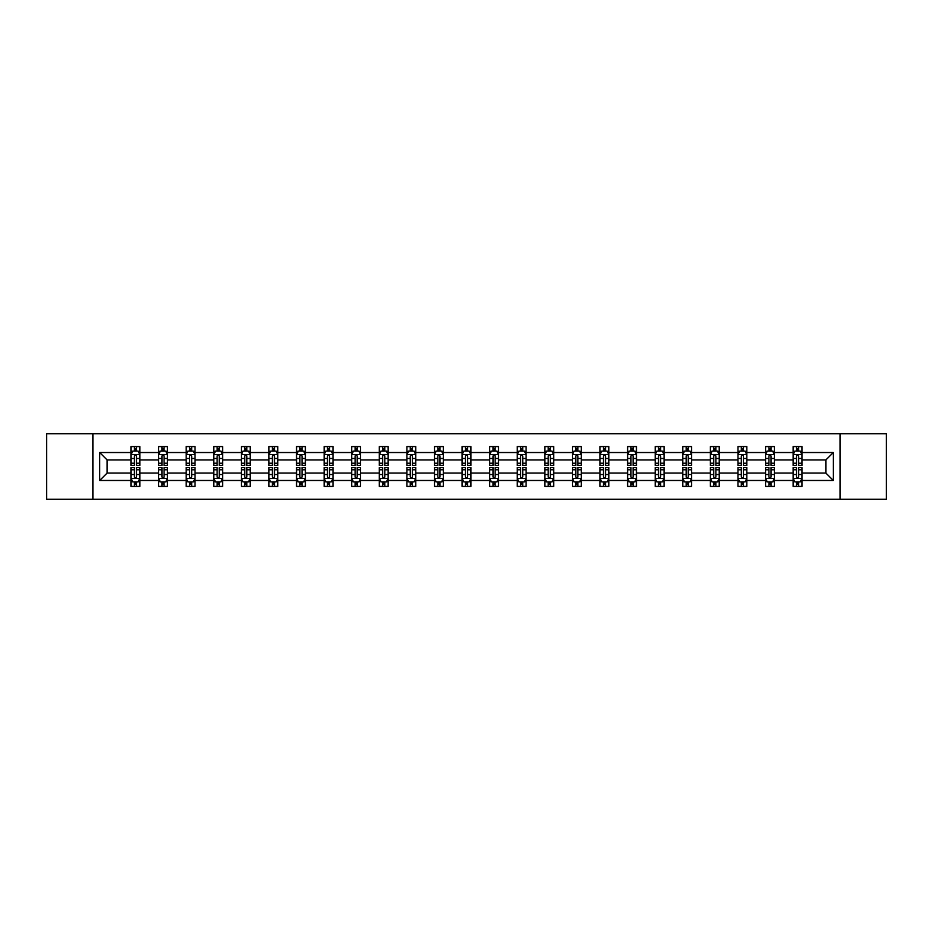 <?xml version="1.0" encoding="UTF-8"?>
<svg xmlns="http://www.w3.org/2000/svg" width="933" height="933" viewBox="0 0 933 933"><rect width="100%" height="100%" fill="white"/><g stroke="black" fill="none" stroke-linecap="round" stroke-linejoin="round"><path stroke-width="1.4" d="M840.108 499.213L886.35 499.213L886.35 433.787L840.108 433.787L840.108 499.213L92.892 499.213L92.892 433.787L46.65 433.787L46.65 499.213L92.892 499.213M801.995 480.472L801.995 473.043L825.868 473.043L833.297 480.472L801.995 480.472L801.995 486.396L798.636 486.396L798.636 481.883M840.108 433.787L92.892 433.787M793.143 480.472L774.402 480.472L774.402 473.043L793.143 473.043L793.143 486.396L801.995 486.396L801.995 481.673L800.327 481.673M774.402 480.472L774.402 486.396L771.043 486.396L771.043 481.883M765.561 480.472L746.808 480.472L746.808 473.043L765.561 473.043L765.561 486.396L774.402 486.396L774.402 481.673L772.734 481.673M746.808 480.472L746.808 486.396L743.449 486.396L743.449 481.883M737.968 480.472L719.226 480.472L719.226 473.043L737.968 473.043L737.968 486.396L746.808 486.396L746.808 481.673L745.152 481.673M719.226 480.472L719.226 486.396L715.868 486.396L715.868 481.883M710.386 480.472L691.633 480.472L691.633 473.043L710.386 473.043L710.386 486.396L719.226 486.396L719.226 481.673L717.559 481.673M691.633 480.472L691.633 486.396L688.274 486.396L688.274 481.883M682.793 480.472L664.051 480.472L664.051 473.043L682.793 473.043L682.793 486.396L691.633 486.396L691.633 481.673L689.977 481.673M664.051 480.472L664.051 486.396L660.681 486.396L660.681 481.883M655.199 480.472L636.458 480.472L636.458 473.043L655.199 473.043L655.199 486.396L664.051 486.396L664.051 481.673L662.383 481.673M636.458 480.472L636.458 486.396L633.099 486.396L633.099 481.883M627.617 480.472L608.864 480.472L608.864 473.043L627.617 473.043L627.617 486.396L636.458 486.396L636.458 481.673L634.79 481.673M608.864 480.472L608.864 486.396L605.505 486.396L605.505 481.883M600.024 480.472L581.282 480.472L581.282 473.043L600.024 473.043L600.024 486.396L608.864 486.396L608.864 481.673L607.208 481.673M581.282 480.472L581.282 486.396L577.912 486.396L577.912 481.883M572.43 480.472L553.689 480.472L553.689 473.043L572.43 473.043L572.43 486.396L581.282 486.396L581.282 481.673L579.615 481.673M553.689 480.472L553.689 486.396L550.33 486.396L550.33 481.883M544.849 480.472L526.095 480.472L526.095 473.043L544.849 473.043L544.849 486.396L553.689 486.396L553.689 481.673L552.021 481.673M526.095 480.472L526.095 486.396L522.737 486.396L522.737 481.883M517.255 480.472L498.514 480.472L498.514 473.043L517.255 473.043L517.255 486.396L526.095 486.396L526.095 481.673L524.439 481.673M498.514 480.472L498.514 486.396L495.155 486.396L495.155 481.883M489.673 480.472L470.92 480.472L470.92 473.043L489.673 473.043L489.673 486.396L498.514 486.396L498.514 481.673L496.846 481.673M470.92 480.472L470.92 486.396L467.561 486.396L467.561 481.883M462.08 480.472L443.327 480.472L443.327 473.043L462.08 473.043L462.08 486.396L470.92 486.396L470.92 481.673L469.264 481.673M443.327 480.472L443.327 486.396L439.968 486.396L439.968 481.883M434.486 480.472L415.745 480.472L415.745 473.043L434.486 473.043L434.486 486.396L443.327 486.396L443.327 481.673L441.671 481.673M415.745 480.472L415.745 486.396L412.386 486.396L412.386 481.883M406.905 480.472L388.151 480.472L388.151 473.043L406.905 473.043L406.905 486.396L415.745 486.396L415.745 481.673L414.077 481.673M388.151 480.472L388.151 486.396L384.793 486.396L384.793 481.883M379.311 480.472L360.57 480.472L360.57 473.043L379.311 473.043L379.311 486.396L388.151 486.396L388.151 481.673L386.495 481.673M360.57 480.472L360.57 486.396L357.199 486.396L357.199 481.883M351.718 480.472L332.976 480.472L332.976 473.043L351.718 473.043L351.718 486.396L360.57 486.396L360.57 481.673L358.902 481.673M332.976 480.472L332.976 486.396L329.617 486.396L329.617 481.883M324.136 480.472L305.383 480.472L305.383 473.043L324.136 473.043L324.136 486.396L332.976 486.396L332.976 481.673L331.308 481.673M305.383 480.472L305.383 486.396L302.024 486.396L302.024 481.883M296.542 480.472L277.801 480.472L277.801 473.043L296.542 473.043L296.542 486.396L305.383 486.396L305.383 481.673L303.726 481.673M277.801 480.472L277.801 486.396L274.442 486.396L274.442 481.883M268.949 480.472L250.207 480.472L250.207 473.043L268.949 473.043L268.949 486.396L277.801 486.396L277.801 481.673L276.133 481.673M250.207 480.472L250.207 486.396L246.848 486.396L246.848 481.883M241.367 480.472L222.614 480.472L222.614 473.043L241.367 473.043L241.367 486.396L250.207 486.396L250.207 481.673L248.551 481.673M222.614 480.472L222.614 486.396L219.255 486.396L219.255 481.883M213.774 480.472L195.032 480.472L195.032 473.043L213.774 473.043L213.774 486.396L222.614 486.396L222.614 481.673L220.958 481.673M195.032 480.472L195.032 486.396L191.673 486.396L191.673 481.883M186.192 480.472L167.439 480.472L167.439 473.043L186.192 473.043L186.192 486.396L195.032 486.396L195.032 481.673L193.364 481.673M167.439 480.472L167.439 486.396L164.08 486.396L164.08 481.883M158.598 480.472L139.857 480.472L139.857 473.043L158.598 473.043L158.598 486.396L167.439 486.396L167.439 481.673L165.782 481.673M139.857 480.472L139.857 486.396L136.486 486.396L136.486 481.883M131.005 480.472L99.703 480.472L99.703 452.528L131.005 452.528L131.005 459.957L107.132 459.957L107.132 473.043L131.005 473.043L131.005 486.396L139.857 486.396L139.857 481.673L138.189 481.673M132.673 451.327L131.005 451.327L131.005 446.604L131.005 452.528M134.364 451.117L134.364 446.604L131.005 446.604L139.857 446.604L139.857 452.528L158.598 452.528L158.598 446.604L167.439 446.604L167.439 452.528L186.192 452.528L186.192 446.604L195.032 446.604L195.032 452.528L213.774 452.528L213.774 446.604L222.614 446.604L222.614 452.528L241.367 452.528L241.367 446.604L250.207 446.604L250.207 452.528L268.949 452.528L268.949 446.604L277.801 446.604L277.801 452.528L296.542 452.528L296.542 446.604L305.383 446.604L305.383 452.528L324.136 452.528L324.136 446.604L332.976 446.604L332.976 452.528L351.718 452.528L351.718 446.604L360.57 446.604L360.57 452.528L379.311 452.528L379.311 446.604L388.151 446.604L388.151 452.528L406.905 452.528L406.905 446.604L415.745 446.604L415.745 452.528L434.486 452.528L434.486 446.604L443.327 446.604L443.327 452.528L462.08 452.528L462.08 446.604L470.92 446.604L470.92 452.528L489.673 452.528L489.673 446.604L498.514 446.604L498.514 452.528L517.255 452.528L517.255 446.604L526.095 446.604L526.095 452.528L544.849 452.528L544.849 446.604L553.689 446.604L553.689 452.528L572.43 452.528L572.43 446.604L581.282 446.604L581.282 452.528L600.024 452.528L600.024 446.604L608.864 446.604L608.864 452.528L627.617 452.528L627.617 446.604L636.458 446.604L636.458 452.528L655.199 452.528L655.199 446.604L664.051 446.604L664.051 452.528L682.793 452.528L682.793 446.604L691.633 446.604L691.633 452.528L710.386 452.528L710.386 446.604L719.226 446.604L719.226 452.528L737.968 452.528L737.968 446.604L746.808 446.604L746.808 452.528L765.561 452.528L765.561 446.604L774.402 446.604L774.402 452.528L793.143 452.528L793.143 446.604L801.995 446.604L801.995 452.528L833.297 452.528L833.297 480.472M793.143 452.528L793.143 459.957L774.402 459.957L774.402 452.528M765.561 452.528L765.561 459.957L746.808 459.957L746.808 452.528M737.968 452.528L737.968 459.957L719.226 459.957L719.226 452.528M710.386 452.528L710.386 459.957L691.633 459.957L691.633 452.528M682.793 452.528L682.793 459.957L664.051 459.957L664.051 452.528M655.199 452.528L655.199 459.957L636.458 459.957L636.458 452.528M627.617 452.528L627.617 459.957L608.864 459.957L608.864 452.528M600.024 452.528L600.024 459.957L581.282 459.957L581.282 452.528M572.43 452.528L572.43 459.957L553.689 459.957L553.689 452.528M544.849 452.528L544.849 459.957L526.095 459.957L526.095 452.528M517.255 452.528L517.255 459.957L498.514 459.957L498.514 452.528M489.673 452.528L489.673 459.957L470.92 459.957L470.92 452.528M462.08 452.528L462.08 459.957L443.327 459.957L443.327 452.528M434.486 452.528L434.486 459.957L415.745 459.957L415.745 452.528M406.905 452.528L406.905 459.957L388.151 459.957L388.151 452.528M379.311 452.528L379.311 459.957L360.57 459.957L360.57 452.528M351.718 452.528L351.718 459.957L332.976 459.957L332.976 452.528M324.136 452.528L324.136 459.957L305.383 459.957L305.383 452.528M296.542 452.528L296.542 459.957L277.801 459.957L277.801 452.528M268.949 452.528L268.949 459.957L250.207 459.957L250.207 452.528M241.367 452.528L241.367 459.957L222.614 459.957L222.614 452.528M213.774 452.528L213.774 459.957L195.032 459.957L195.032 452.528M186.192 452.528L186.192 459.957L167.439 459.957L167.439 452.528M158.598 452.528L158.598 459.957L139.857 459.957L139.857 452.528M99.703 452.528L107.132 459.957M825.868 473.043L825.868 459.957L801.995 459.957L801.995 452.528M796.514 451.024L798.636 451.024M768.92 451.024L771.043 451.024M741.327 451.024L743.449 451.024M713.745 451.024L715.868 451.024M686.152 451.024L688.274 451.024M658.558 451.024L660.681 451.024M630.976 451.024L633.099 451.024M603.383 451.024L605.505 451.024M575.801 451.024L577.912 451.024M548.207 451.024L550.33 451.024M520.614 451.024L522.737 451.024M493.032 451.024L495.155 451.024M465.439 451.024L467.561 451.024M437.845 451.024L439.968 451.024M410.263 451.024L412.386 451.024M382.67 451.024L384.793 451.024M355.088 451.024L357.199 451.024M327.495 451.024L329.617 451.024M299.901 451.024L302.024 451.024M272.319 451.024L274.442 451.024M244.726 451.024L246.848 451.024M217.132 451.024L219.255 451.024M189.551 451.024L191.673 451.024M161.957 451.024L164.08 451.024M134.364 451.024L136.486 451.024M134.364 481.976L136.486 481.976M161.957 481.976L164.08 481.976M189.551 481.976L191.673 481.976M217.132 481.976L219.255 481.976M244.726 481.976L246.848 481.976M272.319 481.976L274.442 481.976M299.901 481.976L302.024 481.976M327.495 481.976L329.617 481.976M355.088 481.976L357.199 481.976M382.67 481.976L384.793 481.976M410.263 481.976L412.386 481.976M437.845 481.976L439.968 481.976M465.439 481.976L467.561 481.976M493.032 481.976L495.155 481.976M520.614 481.976L522.737 481.976M548.207 481.976L550.33 481.976M575.801 481.976L577.912 481.976M603.383 481.976L605.505 481.976M630.976 481.976L633.099 481.976M658.558 481.976L660.681 481.976M686.152 481.976L688.274 481.976M713.745 481.976L715.868 481.976M741.327 481.976L743.449 481.976M768.92 481.976L771.043 481.976M796.514 481.976L798.636 481.976M107.132 473.043L99.703 480.472M833.297 452.528L825.868 459.957M136.486 448.901L134.364 448.901M131.005 463.223L131.005 465.439L134.364 465.439L134.364 463.223L131.005 463.223L131.005 459.957M139.857 459.957L139.857 465.439L136.486 465.439L136.486 455.98C135.786 454.616 135.075 454.616 134.364 455.98L134.364 463.223M138.189 451.327L139.857 451.327L139.857 446.604L136.486 446.604L136.486 451.117M139.857 454.651L138.084 451.117L132.778 451.117L131.005 454.651M134.364 484.099L136.486 484.099M139.857 469.777L139.857 467.561L136.486 467.561L136.486 469.777L139.857 469.777L139.857 473.043M131.005 473.043L131.005 467.561L134.364 467.561L134.364 477.02C135.075 478.384 135.786 478.384 136.486 477.02L136.486 469.777M132.673 481.673L131.005 481.673L131.005 486.396L134.364 486.396L134.364 481.883M131.005 478.349L132.778 481.883L138.084 481.883L139.857 478.349M164.08 448.901L161.957 448.901M160.266 451.327L158.598 451.327L158.598 446.604L161.957 446.604L161.957 451.117M158.598 463.223L158.598 465.439L161.957 465.439L161.957 463.223L158.598 463.223L158.598 459.957M167.439 459.957L167.439 465.439L164.08 465.439L164.08 455.98C163.38 454.616 162.669 454.616 161.957 455.98L161.957 463.223M165.782 451.327L167.439 451.327L167.439 446.604L164.08 446.604L164.08 451.117M167.439 454.651L165.677 451.117L160.371 451.117L158.598 454.651M191.673 448.901L189.551 448.901M187.848 451.327L186.192 451.327L186.192 446.604L189.551 446.604L189.551 451.117M186.192 463.223L186.192 465.439L189.551 465.439L189.551 463.223L186.192 463.223L186.192 459.957M195.032 459.957L195.032 465.439L191.673 465.439L191.673 455.98C190.962 454.616 190.25 454.616 189.551 455.98L189.551 463.223M193.364 451.327L195.032 451.327L195.032 446.604L191.673 446.604L191.673 451.117M195.032 454.651L193.259 451.117L187.953 451.117L186.192 454.651M161.957 484.099L164.08 484.099M167.439 469.777L167.439 467.561L164.08 467.561L164.08 469.777L167.439 469.777L167.439 473.043M158.598 473.043L158.598 467.561L161.957 467.561L161.957 477.02C162.669 478.384 163.368 478.384 164.08 477.02L164.08 469.777M160.266 481.673L158.598 481.673L158.598 486.396L161.957 486.396L161.957 481.883M158.598 478.349L160.371 481.883L165.677 481.883L167.439 478.349M189.551 484.099L191.673 484.099M195.032 469.777L195.032 467.561L191.673 467.561L191.673 469.777L195.032 469.777L195.032 473.043M186.192 473.043L186.192 467.561L189.551 467.561L189.551 477.02C190.25 478.384 190.962 478.384 191.673 477.02L191.673 469.777M187.848 481.673L186.192 481.673L186.192 486.396L189.551 486.396L189.551 481.883M186.192 478.349L187.953 481.883L193.259 481.883L195.032 478.349M219.255 448.901L217.132 448.901M215.441 451.327L213.774 451.327L213.774 446.604L217.132 446.604L217.132 451.117M213.774 463.223L213.774 465.439L217.132 465.439L217.132 463.223L213.774 463.223L213.774 459.957M222.614 459.957L222.614 465.439L219.255 465.439L219.255 455.98C218.555 454.616 217.844 454.616 217.132 455.98L217.132 463.223M220.958 451.327L222.614 451.327L222.614 446.604L219.255 446.604L219.255 451.117M222.614 454.651L220.853 451.117L215.546 451.117L213.774 454.651M217.132 484.099L219.255 484.099M222.614 469.777L222.614 467.561L219.255 467.561L219.255 469.777L222.614 469.777L222.614 473.043M213.774 473.043L213.774 467.561L217.132 467.561L217.132 477.02C217.844 478.384 218.555 478.384 219.255 477.02L219.255 469.777M215.441 481.673L213.774 481.673L213.774 486.396L217.132 486.396L217.132 481.883M213.774 478.349L215.546 481.883L220.853 481.883L222.614 478.349M246.848 448.901L244.726 448.901M243.023 451.327L241.367 451.327L241.367 446.604L244.726 446.604L244.726 451.117M241.367 463.223L241.367 465.439L244.726 465.439L244.726 463.223L241.367 463.223L241.367 459.957M250.207 459.957L250.207 465.439L246.848 465.439L246.848 455.98C246.137 454.616 245.437 454.616 244.726 455.98L244.726 463.223M248.551 451.327L250.207 451.327L250.207 446.604L246.848 446.604L246.848 451.117M250.207 454.651L248.435 451.117L243.14 451.117L241.367 454.651M244.726 484.099L246.848 484.099M250.207 469.777L250.207 467.561L246.848 467.561L246.848 469.777L250.207 469.777L250.207 473.043M241.367 473.043L241.367 467.561L244.726 467.561L244.726 477.02C245.437 478.384 246.137 478.384 246.848 477.02L246.848 469.777M243.023 481.673L241.367 481.673L241.367 486.396L244.726 486.396L244.726 481.883M241.367 478.349L243.14 481.883L248.435 481.883L250.207 478.349M274.442 448.901L272.319 448.901M270.617 451.327L268.949 451.327L268.949 446.604L272.319 446.604L272.319 451.117M268.949 463.223L268.949 465.439L272.319 465.439L272.319 463.223L268.949 463.223L268.949 459.957M277.801 459.957L277.801 465.439L274.442 465.439L274.442 455.98C273.731 454.616 273.019 454.616 272.319 455.98L272.319 463.223M276.133 451.327L277.801 451.327L277.801 446.604L274.442 446.604L274.442 451.117M277.801 454.651L276.028 451.117L270.722 451.117L268.949 454.651M272.319 484.099L274.442 484.099M277.801 469.777L277.801 467.561L274.442 467.561L274.442 469.777L277.801 469.777L277.801 473.043M268.949 473.043L268.949 467.561L272.319 467.561L272.319 477.02C273.019 478.384 273.731 478.384 274.442 477.02L274.442 469.777M270.617 481.673L268.949 481.673L268.949 486.396L272.319 486.396L272.319 481.883M268.949 478.349L270.722 481.883L276.028 481.883L277.801 478.349M302.024 448.901L299.901 448.901M298.21 451.327L296.542 451.327L296.542 446.604L299.901 446.604L299.901 451.117M296.542 463.223L296.542 465.439L299.901 465.439L299.901 463.223L296.542 463.223L296.542 459.957M305.383 459.957L305.383 465.439L302.024 465.439L302.024 455.98C301.324 454.616 300.613 454.616 299.901 455.98L299.901 463.223M303.726 451.327L305.383 451.327L305.383 446.604L302.024 446.604L302.024 451.117M305.383 454.651L303.622 451.117L298.315 451.117L296.542 454.651M299.901 484.099L302.024 484.099M305.383 469.777L305.383 467.561L302.024 467.561L302.024 469.777L305.383 469.777L305.383 473.043M296.542 473.043L296.542 467.561L299.901 467.561L299.901 477.02C300.613 478.384 301.312 478.384 302.024 477.02L302.024 469.777M298.21 481.673L296.542 481.673L296.542 486.396L299.901 486.396L299.901 481.883M296.542 478.349L298.315 481.883L303.622 481.883L305.383 478.349M329.617 448.901L327.495 448.901M325.792 451.327L324.136 451.327L324.136 446.604L327.495 446.604L327.495 451.117M324.136 463.223L324.136 465.439L327.495 465.439L327.495 463.223L324.136 463.223L324.136 459.957M332.976 459.957L332.976 465.439L329.617 465.439L329.617 455.98C328.906 454.616 328.206 454.616 327.495 455.98L327.495 463.223M331.308 451.327L332.976 451.327L332.976 446.604L329.617 446.604L329.617 451.117M332.976 454.651L331.203 451.117L325.897 451.117L324.136 454.651M327.495 484.099L329.617 484.099M332.976 469.777L332.976 467.561L329.617 467.561L329.617 469.777L332.976 469.777L332.976 473.043M324.136 473.043L324.136 467.561L327.495 467.561L327.495 477.02C328.194 478.384 328.906 478.384 329.617 477.02L329.617 469.777M325.792 481.673L324.136 481.673L324.136 486.396L327.495 486.396L327.495 481.883M324.136 478.349L325.897 481.883L331.203 481.883L332.976 478.349M357.199 448.901L355.088 448.901M353.385 451.327L351.718 451.327L351.718 446.604L355.088 446.604L355.088 451.117M351.718 463.223L351.718 465.439L355.088 465.439L355.088 463.223L351.718 463.223L351.718 459.957M360.57 459.957L360.57 465.439L357.199 465.439L357.199 455.98C356.499 454.616 355.788 454.616 355.088 455.98L355.088 463.223M358.902 451.327L360.57 451.327L360.57 446.604L357.199 446.604L357.199 451.117M360.57 454.651L358.797 451.117L353.49 451.117L351.718 454.651M355.088 484.099L357.199 484.099M360.57 469.777L360.57 467.561L357.199 467.561L357.199 469.777L360.57 469.777L360.57 473.043M351.718 473.043L351.718 467.561L355.088 467.561L355.088 477.02C355.788 478.384 356.499 478.384 357.199 477.02L357.199 469.777M353.385 481.673L351.718 481.673L351.718 486.396L355.088 486.396L355.088 481.883M351.718 478.349L353.49 481.883L358.797 481.883L360.57 478.349M384.793 448.901L382.67 448.901M380.979 451.327L379.311 451.327L379.311 446.604L382.67 446.604L382.67 451.117M379.311 463.223L379.311 465.439L382.67 465.439L382.67 463.223L379.311 463.223L379.311 459.957M388.151 459.957L388.151 465.439L384.793 465.439L384.793 455.98C384.093 454.616 383.381 454.616 382.67 455.98L382.67 463.223M386.495 451.327L388.151 451.327L388.151 446.604L384.793 446.604L384.793 451.117M388.151 454.651L386.39 451.117L381.084 451.117L379.311 454.651M382.67 484.099L384.793 484.099M388.151 469.777L388.151 467.561L384.793 467.561L384.793 469.777L388.151 469.777L388.151 473.043M379.311 473.043L379.311 467.561L382.67 467.561L382.67 477.02C383.381 478.384 384.081 478.384 384.793 477.02L384.793 469.777M380.979 481.673L379.311 481.673L379.311 486.396L382.67 486.396L382.67 481.883M379.311 478.349L381.084 481.883L386.39 481.883L388.151 478.349M412.386 448.901L410.263 448.901M408.561 451.327L406.905 451.327L406.905 446.604L410.263 446.604L410.263 451.117M406.905 463.223L406.905 465.439L410.263 465.439L410.263 463.223L406.905 463.223L406.905 459.957M415.745 459.957L415.745 465.439L412.386 465.439L412.386 455.98C411.675 454.616 410.963 454.616 410.263 455.98L410.263 463.223M414.077 451.327L415.745 451.327L415.745 446.604L412.386 446.604L412.386 451.117M415.745 454.651L413.972 451.117L408.666 451.117L406.905 454.651M410.263 484.099L412.386 484.099M415.745 469.777L415.745 467.561L412.386 467.561L412.386 469.777L415.745 469.777L415.745 473.043M406.905 473.043L406.905 467.561L410.263 467.561L410.263 477.02C410.963 478.384 411.675 478.384 412.386 477.02L412.386 469.777M408.561 481.673L406.905 481.673L406.905 486.396L410.263 486.396L410.263 481.883M406.905 478.349L408.666 481.883L413.972 481.883L415.745 478.349M439.968 448.901L437.845 448.901M436.154 451.327L434.486 451.327L434.486 446.604L437.845 446.604L437.845 451.117M434.486 463.223L434.486 465.439L437.845 465.439L437.845 463.223L434.486 463.223L434.486 459.957M443.327 459.957L443.327 465.439L439.968 465.439L439.968 455.98C439.268 454.616 438.557 454.616 437.845 455.98L437.845 463.223M441.671 451.327L443.327 451.327L443.327 446.604L439.968 446.604L439.968 451.117M443.327 454.651L441.566 451.117L436.259 451.117L434.486 454.651M437.845 484.099L439.968 484.099M443.327 469.777L443.327 467.561L439.968 467.561L439.968 469.777L443.327 469.777L443.327 473.043M434.486 473.043L434.486 467.561L437.845 467.561L437.845 477.02C438.557 478.384 439.268 478.384 439.968 477.02L439.968 469.777M436.154 481.673L434.486 481.673L434.486 486.396L437.845 486.396L437.845 481.883M434.486 478.349L436.259 481.883L441.566 481.883L443.327 478.349M467.561 448.901L465.439 448.901M463.736 451.327L462.08 451.327L462.08 446.604L465.439 446.604L465.439 451.117M462.08 463.223L462.08 465.439L465.439 465.439L465.439 463.223L462.08 463.223L462.08 459.957M470.92 459.957L470.92 465.439L467.561 465.439L467.561 455.98C466.85 454.616 466.15 454.616 465.439 455.98L465.439 463.223M469.264 451.327L470.92 451.327L470.92 446.604L467.561 446.604L467.561 451.117M470.92 454.651L469.147 451.117L463.853 451.117L462.08 454.651M465.439 484.099L467.561 484.099M470.92 469.777L470.92 467.561L467.561 467.561L467.561 469.777L470.92 469.777L470.92 473.043M462.08 473.043L462.08 467.561L465.439 467.561L465.439 477.02C466.15 478.384 466.85 478.384 467.561 477.02L467.561 469.777M463.736 481.673L462.08 481.673L462.08 486.396L465.439 486.396L465.439 481.883M462.08 478.349L463.853 481.883L469.147 481.883L470.92 478.349M495.155 448.901L493.032 448.901M491.329 451.327L489.673 451.327L489.673 446.604L493.032 446.604L493.032 451.117M489.673 463.223L489.673 465.439L493.032 465.439L493.032 463.223L489.673 463.223L489.673 459.957M498.514 459.957L498.514 465.439L495.155 465.439L495.155 455.98C494.443 454.616 493.732 454.616 493.032 455.98L493.032 463.223M496.846 451.327L498.514 451.327L498.514 446.604L495.155 446.604L495.155 451.117M498.514 454.651L496.741 451.117L491.434 451.117L489.673 454.651M493.032 484.099L495.155 484.099M498.514 469.777L498.514 467.561L495.155 467.561L495.155 469.777L498.514 469.777L498.514 473.043M489.673 473.043L489.673 467.561L493.032 467.561L493.032 477.02C493.732 478.384 494.443 478.384 495.155 477.02L495.155 469.777M491.329 481.673L489.673 481.673L489.673 486.396L493.032 486.396L493.032 481.883M489.673 478.349L491.434 481.883L496.741 481.883L498.514 478.349M522.737 448.901L520.614 448.901M518.923 451.327L517.255 451.327L517.255 446.604L520.614 446.604L520.614 451.117M517.255 463.223L517.255 465.439L520.614 465.439L520.614 463.223L517.255 463.223L517.255 459.957M526.095 459.957L526.095 465.439L522.737 465.439L522.737 455.98C522.037 454.616 521.325 454.616 520.614 455.98L520.614 463.223M524.439 451.327L526.095 451.327L526.095 446.604L522.737 446.604L522.737 451.117M526.095 454.651L524.334 451.117L519.028 451.117L517.255 454.651M520.614 484.099L522.737 484.099M526.095 469.777L526.095 467.561L522.737 467.561L522.737 469.777L526.095 469.777L526.095 473.043M517.255 473.043L517.255 467.561L520.614 467.561L520.614 477.02C521.325 478.384 522.037 478.384 522.737 477.02L522.737 469.777M518.923 481.673L517.255 481.673L517.255 486.396L520.614 486.396L520.614 481.883M517.255 478.349L519.028 481.883L524.334 481.883L526.095 478.349M550.33 448.901L548.207 448.901M546.505 451.327L544.849 451.327L544.849 446.604L548.207 446.604L548.207 451.117M544.849 463.223L544.849 465.439L548.207 465.439L548.207 463.223L544.849 463.223L544.849 459.957M553.689 459.957L553.689 465.439L550.33 465.439L550.33 455.98C549.619 454.616 548.919 454.616 548.207 455.98L548.207 463.223M552.021 451.327L553.689 451.327L553.689 446.604L550.33 446.604L550.33 451.117M553.689 454.651L551.916 451.117L546.61 451.117L544.849 454.651M548.207 484.099L550.33 484.099M553.689 469.777L553.689 467.561L550.33 467.561L550.33 469.777L553.689 469.777L553.689 473.043M544.849 473.043L544.849 467.561L548.207 467.561L548.207 477.02C548.907 478.384 549.619 478.384 550.33 477.02L550.33 469.777M546.505 481.673L544.849 481.673L544.849 486.396L548.207 486.396L548.207 481.883M544.849 478.349L546.61 481.883L551.916 481.883L553.689 478.349M577.912 448.901L575.801 448.901M574.098 451.327L572.43 451.327L572.43 446.604L575.801 446.604L575.801 451.117M572.43 463.223L572.43 465.439L575.801 465.439L575.801 463.223L572.43 463.223L572.43 459.957M581.282 459.957L581.282 465.439L577.912 465.439L577.912 455.98C577.212 454.616 576.501 454.616 575.801 455.98L575.801 463.223M579.615 451.327L581.282 451.327L581.282 446.604L577.912 446.604L577.912 451.117M581.282 454.651L579.51 451.117L574.203 451.117L572.43 454.651M575.801 484.099L577.912 484.099M581.282 469.777L581.282 467.561L577.912 467.561L577.912 469.777L581.282 469.777L581.282 473.043M572.43 473.043L572.43 467.561L575.801 467.561L575.801 477.02C576.501 478.384 577.212 478.384 577.912 477.02L577.912 469.777M574.098 481.673L572.43 481.673L572.43 486.396L575.801 486.396L575.801 481.883M572.43 478.349L574.203 481.883L579.51 481.883L581.282 478.349M605.505 448.901L603.383 448.901M601.692 451.327L600.024 451.327L600.024 446.604L603.383 446.604L603.383 451.117M600.024 463.223L600.024 465.439L603.383 465.439L603.383 463.223L600.024 463.223L600.024 459.957M608.864 459.957L608.864 465.439L605.505 465.439L605.505 455.98C604.806 454.616 604.094 454.616 603.383 455.98L603.383 463.223M607.208 451.327L608.864 451.327L608.864 446.604L605.505 446.604L605.505 451.117M608.864 454.651L607.103 451.117L601.797 451.117L600.024 454.651M603.383 484.099L605.505 484.099M608.864 469.777L608.864 467.561L605.505 467.561L605.505 469.777L608.864 469.777L608.864 473.043M600.024 473.043L600.024 467.561L603.383 467.561L603.383 477.02C604.094 478.384 604.794 478.384 605.505 477.02L605.505 469.777M601.692 481.673L600.024 481.673L600.024 486.396L603.383 486.396L603.383 481.883M600.024 478.349L601.797 481.883L607.103 481.883L608.864 478.349M633.099 448.901L630.976 448.901M629.274 451.327L627.617 451.327L627.617 446.604L630.976 446.604L630.976 451.117M627.617 463.223L627.617 465.439L630.976 465.439L630.976 463.223L627.617 463.223L627.617 459.957M636.458 459.957L636.458 465.439L633.099 465.439L633.099 455.98C632.387 454.616 631.688 454.616 630.976 455.98L630.976 463.223M634.79 451.327L636.458 451.327L636.458 446.604L633.099 446.604L633.099 451.117M636.458 454.651L634.685 451.117L629.378 451.117L627.617 454.651M630.976 484.099L633.099 484.099M636.458 469.777L636.458 467.561L633.099 467.561L633.099 469.777L636.458 469.777L636.458 473.043M627.617 473.043L627.617 467.561L630.976 467.561L630.976 477.02C631.676 478.384 632.387 478.384 633.099 477.02L633.099 469.777M629.274 481.673L627.617 481.673L627.617 486.396L630.976 486.396L630.976 481.883M627.617 478.349L629.378 481.883L634.685 481.883L636.458 478.349M660.681 448.901L658.558 448.901M656.867 451.327L655.199 451.327L655.199 446.604L658.558 446.604L658.558 451.117M655.199 463.223L655.199 465.439L658.558 465.439L658.558 463.223L655.199 463.223L655.199 459.957M664.051 459.957L664.051 465.439L660.681 465.439L660.681 455.98C659.981 454.616 659.269 454.616 658.558 455.98L658.558 463.223M662.383 451.327L664.051 451.327L664.051 446.604L660.681 446.604L660.681 451.117M664.051 454.651L662.278 451.117L656.972 451.117L655.199 454.651M658.558 484.099L660.681 484.099M664.051 469.777L664.051 467.561L660.681 467.561L660.681 469.777L664.051 469.777L664.051 473.043M655.199 473.043L655.199 467.561L658.558 467.561L658.558 477.02C659.269 478.384 659.981 478.384 660.681 477.02L660.681 469.777M656.867 481.673L655.199 481.673L655.199 486.396L658.558 486.396L658.558 481.883M655.199 478.349L656.972 481.883L662.278 481.883L664.051 478.349M688.274 448.901L686.152 448.901M684.449 451.327L682.793 451.327L682.793 446.604L686.152 446.604L686.152 451.117M682.793 463.223L682.793 465.439L686.152 465.439L686.152 463.223L682.793 463.223L682.793 459.957M691.633 459.957L691.633 465.439L688.274 465.439L688.274 455.98C687.563 454.616 686.863 454.616 686.152 455.98L686.152 463.223M689.977 451.327L691.633 451.327L691.633 446.604L688.274 446.604L688.274 451.117M691.633 454.651L689.86 451.117L684.565 451.117L682.793 454.651M686.152 484.099L688.274 484.099M691.633 469.777L691.633 467.561L688.274 467.561L688.274 469.777L691.633 469.777L691.633 473.043M682.793 473.043L682.793 467.561L686.152 467.561L686.152 477.02C686.863 478.384 687.563 478.384 688.274 477.02L688.274 469.777M684.449 481.673L682.793 481.673L682.793 486.396L686.152 486.396L686.152 481.883M682.793 478.349L684.565 481.883L689.86 481.883L691.633 478.349M715.868 448.901L713.745 448.901M712.042 451.327L710.386 451.327L710.386 446.604L713.745 446.604L713.745 451.117M710.386 463.223L710.386 465.439L713.745 465.439L713.745 463.223L710.386 463.223L710.386 459.957M719.226 459.957L719.226 465.439L715.868 465.439L715.868 455.98C715.156 454.616 714.445 454.616 713.745 455.98L713.745 463.223M717.559 451.327L719.226 451.327L719.226 446.604L715.868 446.604L715.868 451.117M719.226 454.651L717.454 451.117L712.147 451.117L710.386 454.651M713.745 484.099L715.868 484.099M719.226 469.777L719.226 467.561L715.868 467.561L715.868 469.777L719.226 469.777L719.226 473.043M710.386 473.043L710.386 467.561L713.745 467.561L713.745 477.02C714.445 478.384 715.156 478.384 715.868 477.02L715.868 469.777M712.042 481.673L710.386 481.673L710.386 486.396L713.745 486.396L713.745 481.883M710.386 478.349L712.147 481.883L717.454 481.883L719.226 478.349M743.449 448.901L741.327 448.901M739.636 451.327L737.968 451.327L737.968 446.604L741.327 446.604L741.327 451.117M737.968 463.223L737.968 465.439L741.327 465.439L741.327 463.223L737.968 463.223L737.968 459.957M746.808 459.957L746.808 465.439L743.449 465.439L743.449 455.98C742.75 454.616 742.038 454.616 741.327 455.98L741.327 463.223M745.152 451.327L746.808 451.327L746.808 446.604L743.449 446.604L743.449 451.117M746.808 454.651L745.047 451.117L739.741 451.117L737.968 454.651M741.327 484.099L743.449 484.099M746.808 469.777L746.808 467.561L743.449 467.561L743.449 469.777L746.808 469.777L746.808 473.043M737.968 473.043L737.968 467.561L741.327 467.561L741.327 477.02C742.038 478.384 742.75 478.384 743.449 477.02L743.449 469.777M739.636 481.673L737.968 481.673L737.968 486.396L741.327 486.396L741.327 481.883M737.968 478.349L739.741 481.883L745.047 481.883L746.808 478.349M771.043 448.901L768.92 448.901M767.218 451.327L765.561 451.327L765.561 446.604L768.92 446.604L768.92 451.117M765.561 463.223L765.561 465.439L768.92 465.439L768.92 463.223L765.561 463.223L765.561 459.957M774.402 459.957L774.402 465.439L771.043 465.439L771.043 455.98C770.331 454.616 769.632 454.616 768.92 455.98L768.92 463.223M772.734 451.327L774.402 451.327L774.402 446.604L771.043 446.604L771.043 451.117M774.402 454.651L772.629 451.117L767.323 451.117L765.561 454.651M768.92 484.099L771.043 484.099M774.402 469.777L774.402 467.561L771.043 467.561L771.043 469.777L774.402 469.777L774.402 473.043M765.561 473.043L765.561 467.561L768.92 467.561L768.92 477.02C769.62 478.384 770.331 478.384 771.043 477.02L771.043 469.777M767.218 481.673L765.561 481.673L765.561 486.396L768.92 486.396L768.92 481.883M765.561 478.349L767.323 481.883L772.629 481.883L774.402 478.349M798.636 448.901L796.514 448.901M794.811 451.327L793.143 451.327L793.143 446.604L796.514 446.604L796.514 451.117M793.143 463.223L793.143 465.439L796.514 465.439L796.514 463.223L793.143 463.223L793.143 459.957M801.995 459.957L801.995 465.439L798.636 465.439L798.636 455.98C797.925 454.616 797.214 454.616 796.514 455.98L796.514 463.223M800.327 451.327L801.995 451.327L801.995 446.604L798.636 446.604L798.636 451.117M801.995 454.651L800.222 451.117L794.916 451.117L793.143 454.651M796.514 484.099L798.636 484.099M801.995 469.777L801.995 467.561L798.636 467.561L798.636 469.777L801.995 469.777L801.995 473.043M793.143 473.043L793.143 467.561L796.514 467.561L796.514 477.02C797.214 478.384 797.925 478.384 798.636 477.02L798.636 469.777M794.811 481.673L793.143 481.673L793.143 486.396L796.514 486.396L796.514 481.883M793.143 478.349L794.916 481.883L800.222 481.883L801.995 478.349M139.81 454.558L131.052 454.558M139.857 463.223L136.486 463.223M134.364 458.476L131.005 458.476M139.857 458.476L136.486 458.476M136.486 450.033L134.364 450.033M131.052 478.442L139.81 478.442M131.005 469.777L134.364 469.777M136.486 474.524L139.857 474.524M131.005 474.524L134.364 474.524M134.364 482.967L136.486 482.967M167.392 454.558L158.645 454.558M167.439 463.223L164.08 463.223M161.957 458.476L158.598 458.476M167.439 458.476L164.08 458.476M164.08 450.033L161.957 450.033M194.985 454.558L186.227 454.558M195.032 463.223L191.673 463.223M189.551 458.476L186.192 458.476M195.032 458.476L191.673 458.476M191.673 450.033L189.551 450.033M158.645 478.442L167.392 478.442M158.598 469.777L161.957 469.777M164.08 474.524L167.439 474.524M158.598 474.524L161.957 474.524M161.957 482.967L164.08 482.967M186.227 478.442L194.985 478.442M186.192 469.777L189.551 469.777M191.673 474.524L195.032 474.524M186.192 474.524L189.551 474.524M189.551 482.967L191.673 482.967M222.579 454.558L213.82 454.558M222.614 463.223L219.255 463.223M217.132 458.476L213.774 458.476M222.614 458.476L219.255 458.476M219.255 450.033L217.132 450.033M213.82 478.442L222.579 478.442M213.774 469.777L217.132 469.777M219.255 474.524L222.614 474.524M213.774 474.524L217.132 474.524M217.132 482.967L219.255 482.967M250.161 454.558L241.414 454.558M250.207 463.223L246.848 463.223M244.726 458.476L241.367 458.476M250.207 458.476L246.848 458.476M246.848 450.033L244.726 450.033M241.414 478.442L250.161 478.442M241.367 469.777L244.726 469.777M246.848 474.524L250.207 474.524M241.367 474.524L244.726 474.524M244.726 482.967L246.848 482.967M277.754 454.558L268.996 454.558M277.801 463.223L274.442 463.223M272.319 458.476L268.949 458.476M277.801 458.476L274.442 458.476M274.442 450.033L272.319 450.033M268.996 478.442L277.754 478.442M268.949 469.777L272.319 469.777M274.442 474.524L277.801 474.524M268.949 474.524L272.319 474.524M272.319 482.967L274.442 482.967M305.348 454.558L296.589 454.558M305.383 463.223L302.024 463.223M299.901 458.476L296.542 458.476M305.383 458.476L302.024 458.476M302.024 450.033L299.901 450.033M296.589 478.442L305.348 478.442M296.542 469.777L299.901 469.777M302.024 474.524L305.383 474.524M296.542 474.524L299.901 474.524M299.901 482.967L302.024 482.967M332.929 454.558L324.183 454.558M332.976 463.223L329.617 463.223M327.495 458.476L324.136 458.476M332.976 458.476L329.617 458.476M329.617 450.033L327.495 450.033M324.183 478.442L332.929 478.442M324.136 469.777L327.495 469.777M329.617 474.524L332.976 474.524M324.136 474.524L327.495 474.524M327.495 482.967L329.617 482.967M360.523 454.558L351.764 454.558M360.57 463.223L357.199 463.223M355.088 458.476L351.718 458.476M360.57 458.476L357.199 458.476M357.199 450.033L355.088 450.033M351.764 478.442L360.523 478.442M351.718 469.777L355.088 469.777M357.199 474.524L360.57 474.524M351.718 474.524L355.088 474.524M355.088 482.967L357.199 482.967M388.105 454.558L379.358 454.558M388.151 463.223L384.793 463.223M382.67 458.476L379.311 458.476M388.151 458.476L384.793 458.476M384.793 450.033L382.67 450.033M379.358 478.442L388.105 478.442M379.311 469.777L382.67 469.777M384.793 474.524L388.151 474.524M379.311 474.524L382.67 474.524M382.67 482.967L384.793 482.967M415.698 454.558L406.94 454.558M415.745 463.223L412.386 463.223M410.263 458.476L406.905 458.476M415.745 458.476L412.386 458.476M412.386 450.033L410.263 450.033M406.94 478.442L415.698 478.442M406.905 469.777L410.263 469.777M412.386 474.524L415.745 474.524M406.905 474.524L410.263 474.524M410.263 482.967L412.386 482.967M443.292 454.558L434.533 454.558M443.327 463.223L439.968 463.223M437.845 458.476L434.486 458.476M443.327 458.476L439.968 458.476M439.968 450.033L437.845 450.033M434.533 478.442L443.292 478.442M434.486 469.777L437.845 469.777M439.968 474.524L443.327 474.524M434.486 474.524L437.845 474.524M437.845 482.967L439.968 482.967M470.873 454.558L462.127 454.558M470.92 463.223L467.561 463.223M465.439 458.476L462.08 458.476M470.92 458.476L467.561 458.476M467.561 450.033L465.439 450.033M462.127 478.442L470.873 478.442M462.08 469.777L465.439 469.777M467.561 474.524L470.92 474.524M462.08 474.524L465.439 474.524M465.439 482.967L467.561 482.967M498.467 454.558L489.708 454.558M498.514 463.223L495.155 463.223M493.032 458.476L489.673 458.476M498.514 458.476L495.155 458.476M495.155 450.033L493.032 450.033M489.708 478.442L498.467 478.442M489.673 469.777L493.032 469.777M495.155 474.524L498.514 474.524M489.673 474.524L493.032 474.524M493.032 482.967L495.155 482.967M526.06 454.558L517.302 454.558M526.095 463.223L522.737 463.223M520.614 458.476L517.255 458.476M526.095 458.476L522.737 458.476M522.737 450.033L520.614 450.033M517.302 478.442L526.06 478.442M517.255 469.777L520.614 469.777M522.737 474.524L526.095 474.524M517.255 474.524L520.614 474.524M520.614 482.967L522.737 482.967M553.642 454.558L544.895 454.558M553.689 463.223L550.33 463.223M548.207 458.476L544.849 458.476M553.689 458.476L550.33 458.476M550.33 450.033L548.207 450.033M544.895 478.442L553.642 478.442M544.849 469.777L548.207 469.777M550.33 474.524L553.689 474.524M544.849 474.524L548.207 474.524M548.207 482.967L550.33 482.967M581.236 454.558L572.477 454.558M581.282 463.223L577.912 463.223M575.801 458.476L572.43 458.476M581.282 458.476L577.912 458.476M577.912 450.033L575.801 450.033M572.477 478.442L581.236 478.442M572.43 469.777L575.801 469.777M577.912 474.524L581.282 474.524M572.43 474.524L575.801 474.524M575.801 482.967L577.912 482.967M608.817 454.558L600.071 454.558M608.864 463.223L605.505 463.223M603.383 458.476L600.024 458.476M608.864 458.476L605.505 458.476M605.505 450.033L603.383 450.033M600.071 478.442L608.817 478.442M600.024 469.777L603.383 469.777M605.505 474.524L608.864 474.524M600.024 474.524L603.383 474.524M603.383 482.967L605.505 482.967M636.411 454.558L627.652 454.558M636.458 463.223L633.099 463.223M630.976 458.476L627.617 458.476M636.458 458.476L633.099 458.476M633.099 450.033L630.976 450.033M627.652 478.442L636.411 478.442M627.617 469.777L630.976 469.777M633.099 474.524L636.458 474.524M627.617 474.524L630.976 474.524M630.976 482.967L633.099 482.967M664.004 454.558L655.246 454.558M664.051 463.223L660.681 463.223M658.558 458.476L655.199 458.476M664.051 458.476L660.681 458.476M660.681 450.033L658.558 450.033M655.246 478.442L664.004 478.442M655.199 469.777L658.558 469.777M660.681 474.524L664.051 474.524M655.199 474.524L658.558 474.524M658.558 482.967L660.681 482.967M691.586 454.558L682.839 454.558M691.633 463.223L688.274 463.223M686.152 458.476L682.793 458.476M691.633 458.476L688.274 458.476M688.274 450.033L686.152 450.033M682.839 478.442L691.586 478.442M682.793 469.777L686.152 469.777M688.274 474.524L691.633 474.524M682.793 474.524L686.152 474.524M686.152 482.967L688.274 482.967M719.18 454.558L710.421 454.558M719.226 463.223L715.868 463.223M713.745 458.476L710.386 458.476M719.226 458.476L715.868 458.476M715.868 450.033L713.745 450.033M710.421 478.442L719.18 478.442M710.386 469.777L713.745 469.777M715.868 474.524L719.226 474.524M710.386 474.524L713.745 474.524M713.745 482.967L715.868 482.967M746.773 454.558L738.015 454.558M746.808 463.223L743.449 463.223M741.327 458.476L737.968 458.476M746.808 458.476L743.449 458.476M743.449 450.033L741.327 450.033M738.015 478.442L746.773 478.442M737.968 469.777L741.327 469.777M743.449 474.524L746.808 474.524M737.968 474.524L741.327 474.524M741.327 482.967L743.449 482.967M774.355 454.558L765.608 454.558M774.402 463.223L771.043 463.223M768.92 458.476L765.561 458.476M774.402 458.476L771.043 458.476M771.043 450.033L768.92 450.033M765.608 478.442L774.355 478.442M765.561 469.777L768.92 469.777M771.043 474.524L774.402 474.524M765.561 474.524L768.92 474.524M768.92 482.967L771.043 482.967M801.948 454.558L793.19 454.558M801.995 463.223L798.636 463.223M796.514 458.476L793.143 458.476M801.995 458.476L798.636 458.476M798.636 450.033L796.514 450.033M793.19 478.442L801.948 478.442M793.143 469.777L796.514 469.777M798.636 474.524L801.995 474.524M793.143 474.524L796.514 474.524M796.514 482.967L798.636 482.967"/></g></svg>
